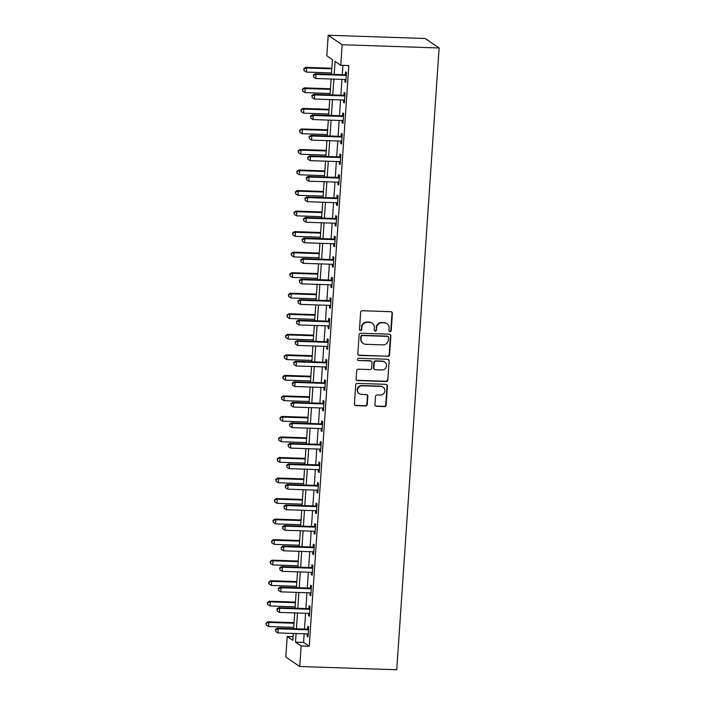 <?xml version="1.0" encoding="UTF-8"?>
<svg xmlns="http://www.w3.org/2000/svg" width="705" height="705" viewBox="0 0 705 705"><rect width="100%" height="100%" fill="white"/><g stroke="black" fill="none" stroke-linecap="round" stroke-linejoin="round"><path stroke-width="1.06" d="M390.024 331.588A1.146 1.102 124.2 0 0 391.213 330.495L392.385 313.364A1.63 1.569 124.2 0 0 390.905 311.698L362.344 310.746A1.63 1.569 124.2 0 0 360.652 312.297L359.48 329.438A1.146 1.102 124.2 0 0 360.519 330.601A1.146 1.102 124.2 0 0 361.7 329.508L361.85 327.287A5.226 5.023 124.2 0 1 367.287 322.3L369.667 322.379A5.226 5.023 124.2 0 1 374.39 327.71L374.24 329.931A1.146 1.102 124.2 0 0 375.271 331.094A1.146 1.102 124.2 0 0 376.461 330.002L376.611 327.781A5.226 5.023 124.2 0 1 382.039 322.793L384.419 322.872A5.226 5.023 124.2 0 1 389.142 328.204L388.993 330.425A1.146 1.102 124.2 0 0 390.024 331.588M389.283 331.253A1.146 1.102 124.2 0 0 390.834 330.24L392.006 313.108A1.63 1.569 124.2 0 0 391.513 311.848M359.779 330.266A1.146 1.102 124.2 0 0 361.33 329.253L361.85 327.287M374.531 330.76A1.146 1.102 124.2 0 0 376.082 329.746L376.611 327.781M374.945 404.652A1.63 1.569 124.2 0 0 376.426 406.318L384.437 406.591A1.63 1.569 124.2 0 0 386.129 405.031L387.433 386.005A1.63 1.569 124.2 0 0 385.952 384.34L357.391 383.379A1.63 1.569 124.2 0 0 355.699 384.939L354.404 403.965A1.63 1.569 124.2 0 0 355.875 405.631L365.551 405.957A1.63 1.569 124.2 0 0 367.252 404.397L367.807 396.254A1.63 1.569 124.2 0 0 366.327 394.589L361.533 394.43A4.371 4.204 124.2 0 1 357.814 388.816A4.371 4.204 124.2 0 1 362.123 385.802L380.92 386.428A4.371 4.204 124.2 0 1 384.63 392.042A4.371 4.204 124.2 0 1 380.33 395.056L377.201 394.959A1.63 1.569 124.2 0 0 375.501 396.51L374.945 404.652M304.172 633.804L303.582 642.396L309.231 646.238L301.15 645.974L299.757 666.507L396.739 669.75L439.127 47.975L425.177 38.493L328.195 35.25L326.803 55.783L332.452 59.625L331.447 74.298M309.231 646.238L348.825 65.539L340.744 65.265L342.145 44.732L439.127 47.975M387.856 356.439A1.63 1.569 124.2 0 0 389.548 354.879L390.852 335.853A1.63 1.569 124.2 0 0 389.371 334.188L360.81 333.236A1.63 1.569 124.2 0 0 359.118 334.796L357.823 353.822A1.63 1.569 124.2 0 0 359.294 355.487L387.477 356.184A1.63 1.569 124.2 0 0 389.178 354.624L390.473 335.598A1.63 1.569 124.2 0 0 389.98 334.337M389.142 360.934L387.838 379.96A1.63 1.569 124.2 0 1 386.146 381.52L357.585 380.559A1.63 1.569 124.2 0 1 356.113 378.893L356.668 370.751A1.63 1.569 124.2 0 1 358.36 369.191L369.94 369.579A1.63 1.569 124.2 0 0 371.641 368.019L372.011 362.617A1.63 1.569 124.2 0 0 370.53 360.951L358.475 360.555A1.146 1.102 124.2 0 1 357.505 359.083A1.146 1.102 124.2 0 1 358.625 358.29L387.662 359.268A1.63 1.569 124.2 0 1 389.142 360.934L387.838 379.96M342.921 65.336L342.286 74.668M341.969 79.383L340.885 95.201M340.568 99.916L339.484 115.735M339.167 120.449L338.083 136.268M337.765 140.982L336.69 156.801M336.364 161.516L335.289 177.334M334.963 182.049L333.888 197.867M333.562 202.582L332.487 218.4M332.17 223.115L331.086 238.942M330.768 243.657L329.684 259.475M329.367 264.19L328.283 280.008M327.966 284.723L326.891 300.541M326.565 305.256L325.49 321.075M325.164 325.789L324.089 341.608M323.762 346.322L322.687 362.141M322.37 366.856L321.286 382.674M320.969 387.389L319.885 403.207M319.568 407.922L318.493 423.749M318.166 428.464L317.091 444.282M316.765 448.997L315.69 464.815M315.364 469.53L314.289 485.348M313.972 490.063L312.888 505.882M312.571 510.596L311.487 526.415M311.169 531.129L310.085 546.948M309.768 551.663L308.693 567.481M308.367 572.196L307.292 588.023M306.966 592.729L305.891 608.556M305.565 613.271L304.489 629.089M345.018 79.48L344.86 81.745L345.802 82.388L346.472 72.536L345.529 71.892L345.353 74.563M343.617 100.013L343.458 102.287L344.401 102.921L345.071 93.069L344.128 92.425L343.952 95.096M342.216 120.546L342.057 122.82L343 123.454L343.67 113.602L342.736 112.959L342.551 115.629M340.815 141.088L340.656 143.353L341.599 143.987L342.277 134.135L341.335 133.492L341.149 136.171M339.413 161.621L339.264 163.886L340.198 164.529L340.876 154.668L339.933 154.025L339.748 156.704M338.012 182.154L337.862 184.419L338.805 185.062L339.475 175.201L338.532 174.567L338.347 177.237M336.611 202.688L336.461 204.952L337.404 205.596L338.074 195.734L337.131 195.1L336.946 197.77M335.219 223.221L335.06 225.485L336.003 226.129L336.673 216.268L335.73 215.633L335.554 218.303M333.817 243.754L333.659 246.019L334.602 246.662L335.272 236.81L334.329 236.166L334.152 238.836M332.416 264.287L332.258 266.552L333.201 267.195L333.87 257.343L332.936 256.699L332.751 259.369M331.015 284.82L330.856 287.094L331.799 287.728L332.478 277.876L331.535 277.232L331.35 279.903M329.614 305.353L329.464 307.627L330.407 308.261L331.077 298.409L330.134 297.766L329.949 300.436M328.213 325.895L328.063 328.16L329.006 328.803L329.676 318.942L328.733 318.299L328.548 320.978M326.812 346.428L326.662 348.693L327.605 349.336L328.274 339.475L327.332 338.832L327.146 341.511M325.419 366.961L325.261 369.226L326.204 369.869L326.873 360.008L325.93 359.374L325.754 362.044M324.018 387.494L323.859 389.759L324.802 390.403L325.472 380.541L324.529 379.907L324.353 382.577M322.617 408.028L322.458 410.292L323.401 410.936L324.08 401.083L323.137 400.44L322.952 403.11M321.216 428.561L321.066 430.825L322 431.469L322.679 421.616L321.736 420.973L321.55 423.643M319.814 449.094L319.665 451.367L320.608 452.002L321.277 442.15L320.334 441.506L320.149 444.176M318.413 469.627L318.263 471.901L319.206 472.535L319.876 462.683L318.933 462.039L318.748 464.71M317.012 490.16L316.862 492.434L317.805 493.068L318.475 483.216L317.532 482.572L317.356 485.251M315.62 510.702L315.461 512.967L316.404 513.61L317.074 503.749L316.131 503.106L315.955 505.785M314.219 531.235L314.06 533.5L315.003 534.143L315.673 524.282L314.738 523.648L314.553 526.318M312.817 551.768L312.659 554.033L313.602 554.676L314.28 544.815L313.337 544.181L313.152 546.851M311.416 572.301L311.266 574.566L312.2 575.21L312.879 565.348L311.936 564.714L311.751 567.384M310.015 592.835L309.865 595.099L310.808 595.743L311.478 585.89L310.535 585.247L310.35 587.917M308.614 613.368L308.464 615.632L309.407 616.276L310.077 606.423L309.134 605.78L308.949 608.45M307.221 633.901L307.063 636.174L308.006 636.809L308.675 626.957L307.732 626.313L307.556 628.983M299.757 666.507L285.807 657.025L287.208 636.492L292.866 640.334L293.333 633.442M293.113 636.686L287.208 636.492M296.082 633.531L295.501 642.132L301.15 645.974M340.744 65.265L335.087 61.423L334.205 74.395M333.879 79.11L332.804 94.928M332.487 99.643L331.403 115.461M331.086 120.176L330.002 135.994M329.684 140.709L328.609 156.528M328.283 161.242L327.208 177.07M326.882 181.784L325.807 197.603M325.481 202.317L324.406 218.136M324.08 222.85L323.005 238.669M322.687 243.384L321.603 259.202M321.286 263.917L320.202 279.735M319.885 284.45L318.81 300.268M318.484 304.983L317.409 320.801M317.083 325.516L316.007 341.335M315.681 346.049L314.606 361.876M314.289 366.591L313.205 382.41M312.888 387.124L311.804 402.943M311.487 407.657L310.403 423.476M310.085 428.191L309.01 444.009M308.684 448.724L307.609 464.542M307.283 469.257L306.208 485.075M305.882 489.79L304.807 505.608M304.489 510.323L303.406 526.141M303.088 530.856L302.004 546.683M301.687 551.398L300.603 567.217M300.286 571.931L299.211 587.75M298.885 592.464L297.81 608.283M297.484 612.998L296.408 628.816M342.145 44.732L328.195 35.25M293.65 628.728L294.734 612.901M295.051 608.186L296.135 592.367M296.452 587.653L297.536 571.834M297.854 567.12L298.929 551.301M299.255 546.587L300.33 530.768M300.656 526.053L301.731 510.235M302.057 505.52L303.132 489.702M303.45 484.987L304.534 469.169M304.851 464.454L305.935 448.636M306.252 443.921L307.327 428.094M307.653 423.379L308.728 407.56M309.054 402.846L310.13 387.027M310.456 382.313L311.531 366.494M311.857 361.78L312.932 345.961M313.249 341.246L314.333 325.428M314.65 320.713L315.734 304.895M316.051 300.18L317.127 284.362M317.453 279.647L318.528 263.829M318.854 259.114L319.929 243.287M320.255 238.572L321.33 222.754M321.647 218.039L322.731 202.22M323.049 197.506L324.133 181.687M324.45 176.973L325.534 161.154M325.851 156.44L326.926 140.621M327.252 135.906L328.327 120.088M328.653 115.373L329.728 99.555M330.055 94.84L331.13 79.013M303.582 642.396L295.501 642.132M344.86 81.745L345.847 81.78M343.458 102.287L344.445 102.313M342.057 122.82L343.044 122.846M340.656 143.353L341.643 143.388M339.264 163.886L340.242 163.921M337.862 184.419L338.841 184.454M336.461 204.952L337.439 204.988M335.06 225.485L336.047 225.521M333.659 246.019L334.646 246.054M332.258 266.552L333.245 266.587M330.856 287.094L331.844 287.12M329.464 307.627L330.442 307.653M328.063 328.16L329.041 328.195M326.662 348.693L327.649 348.728M325.261 369.226L326.248 369.261M323.859 389.759L324.846 389.794M322.458 410.292L323.445 410.328M321.066 430.825L322.044 430.861M319.665 451.367L320.643 451.394M318.263 471.901L319.242 471.927M316.862 492.434L317.849 492.46M315.461 512.967L316.448 513.002M314.06 533.5L315.047 533.535M312.659 554.033L313.646 554.068M311.266 574.566L312.244 574.601M309.865 595.099L310.843 595.135M308.464 615.632L309.442 615.668M307.063 636.174L308.05 636.201M387.001 323.71L386.631 323.454A5.226 5.023 124.2 0 0 384.04 322.617L384.419 322.872M376.232 327.525A5.226 5.023 124.2 0 1 381.661 322.537L384.04 322.617M372.249 323.216L371.87 322.961A5.226 5.023 124.2 0 0 369.288 322.123L369.667 322.379M361.48 327.032A5.226 5.023 124.2 0 1 366.908 322.044L369.288 322.123M358.307 355.082A1.63 1.569 124.2 0 0 358.915 355.232L387.477 356.184M388.508 337.554A1.146 1.102 124.2 0 0 387.468 336.391L362.405 335.554A1.146 1.102 124.2 0 0 361.216 336.646L361.057 338.982A5.226 5.023 124.2 0 0 365.78 344.313L382.921 344.886A5.226 5.023 124.2 0 0 388.349 339.898L388.508 337.554M388.041 336.576L387.662 336.32A1.146 1.102 124.2 0 0 387.098 336.135L387.468 336.391M363.198 343.476L362.819 343.212A5.226 5.023 124.2 0 1 360.678 338.726L360.837 336.391A1.146 1.102 124.2 0 1 362.026 335.298L387.098 336.135M356.598 380.154A1.63 1.569 124.2 0 0 357.206 380.303L385.767 381.264A1.63 1.569 124.2 0 0 387.468 379.704M371.341 361.216L370.962 360.96A1.63 1.569 124.2 0 0 370.151 360.696L358.475 360.555M381.96 369.984A4.371 4.204 124.2 0 0 384.71 362.062A4.371 4.204 124.2 0 0 382.551 361.357L375.924 361.136A1.63 1.569 124.2 0 0 374.232 362.696L373.861 368.098A1.63 1.569 124.2 0 0 375.342 369.764L381.96 369.984M384.71 362.062L384.34 361.797A4.371 4.204 124.2 0 0 382.172 361.101L382.551 361.357M374.531 369.499L374.152 369.244A1.63 1.569 124.2 0 1 373.483 367.843L373.853 362.44A1.63 1.569 124.2 0 1 375.553 360.881L382.172 361.101M388.763 360.678A1.63 1.569 124.2 0 0 388.27 359.409M383.079 387.133L382.709 386.878A4.371 4.204 124.2 0 0 380.541 386.173L380.92 386.428M359.365 393.725L358.995 393.469A4.371 4.204 124.2 0 1 361.744 385.547L380.541 386.173M354.888 405.234A1.63 1.569 124.2 0 0 355.496 405.375L365.181 405.701A1.63 1.569 124.2 0 0 366.873 404.141L367.428 395.998A1.63 1.569 124.2 0 0 366.944 394.738M375.439 405.921A1.63 1.569 124.2 0 0 376.047 406.062L384.058 406.336A1.63 1.569 124.2 0 0 385.758 404.776L387.054 385.75A1.63 1.569 124.2 0 0 386.56 384.489M331.861 68.226L305.688 67.345L306.631 67.988L306.349 72.095L331.544 72.941M331.826 68.834L306.631 67.988L303.785 68.702L304.049 70.606L304.163 68.958M306.349 72.095L304.049 70.606M303.785 68.702L305.688 67.345M345.468 75.382L344.525 74.739L315.109 73.752L316.051 74.395L345.468 75.382A1.666 1.604 124.2 0 0 346.084 75.285L346.287 75.206M313.584 75.364L313.469 77.012L313.584 75.364L316.051 74.395L315.769 78.502L345.186 79.489A1.666 1.604 124.2 0 1 345.785 79.63L345.988 79.718M344.525 74.739A1.666 1.604 124.2 0 0 345.142 74.642L346.358 74.192M315.109 73.752L313.205 75.109M313.469 77.012L315.769 78.502M330.469 88.76L304.287 87.887L305.23 88.522L304.948 92.628L330.143 93.474M330.425 89.368L305.23 88.522L302.383 89.235L302.648 91.139L302.762 89.491M304.948 92.628L302.648 91.139M302.383 89.235L304.287 87.887M329.068 109.293L302.886 108.42L303.829 109.055L303.547 113.161L328.742 114.007M329.024 109.901L303.829 109.055L300.982 109.769L301.246 111.672L301.361 110.024M303.547 113.161L301.246 111.672M300.982 109.769L302.886 108.42M327.666 129.826L301.484 128.953L302.427 129.588L302.154 133.703L327.34 134.54M327.622 130.434L302.427 129.588L299.59 130.302L299.854 132.205L299.96 130.566M302.154 133.703L299.854 132.205M299.59 130.302L301.484 128.953M344.066 95.915L343.123 95.272L313.707 94.294L314.65 94.928L344.066 95.915A1.666 1.604 124.2 0 0 344.683 95.818L344.895 95.739M312.183 95.898L312.068 97.546L312.183 95.898L314.65 94.928L314.368 99.035L343.793 100.022A1.666 1.604 124.2 0 1 344.384 100.163L344.586 100.251M343.123 95.272A1.666 1.604 124.2 0 0 343.74 95.175L344.957 94.726M313.707 94.294L311.804 95.642M312.068 97.546L314.368 99.035M342.665 116.448L341.731 115.805L312.306 114.827L313.249 115.461L342.665 116.448A1.666 1.604 124.2 0 0 343.282 116.351L343.494 116.272M310.782 116.431L310.676 118.079L310.782 116.431L313.249 115.461L312.976 119.568L342.392 120.555A1.666 1.604 124.2 0 1 342.982 120.696L343.185 120.784M341.731 115.805A1.666 1.604 124.2 0 0 342.339 115.708L343.564 115.268M312.306 114.827L310.411 116.175M310.676 118.079L312.976 119.568M341.273 136.981L340.33 136.338L310.914 135.36L311.848 135.994L341.273 136.981A1.666 1.604 124.2 0 0 341.881 136.885L342.092 136.805M309.38 136.973L309.275 138.612L309.38 136.973L311.848 135.994L311.575 140.11L340.991 141.088A1.666 1.604 124.2 0 1 341.581 141.229L341.784 141.317M340.33 136.338A1.666 1.604 124.2 0 0 340.938 136.241L342.163 135.801M310.914 135.36L309.01 136.708M309.275 138.612L311.575 140.11M326.265 150.359L300.092 149.486L301.035 150.13L300.753 154.236L325.948 155.074M326.221 150.967L301.035 150.13L298.189 150.844L298.453 152.738L298.559 151.099M300.753 154.236L298.453 152.738M298.189 150.844L300.092 149.486M339.872 157.515L338.929 156.88L309.513 155.893L310.456 156.536L339.872 157.515A1.666 1.604 124.2 0 0 340.48 157.418L340.691 157.338M307.988 157.506L307.873 159.145L307.988 157.506L310.456 156.536L310.174 160.643L339.59 161.621A1.666 1.604 124.2 0 1 340.189 161.762L340.383 161.85M338.929 156.88A1.666 1.604 124.2 0 0 339.537 156.774L340.762 156.334M309.513 155.893L307.609 157.25M307.873 159.145L310.174 160.643M324.864 170.892L298.691 170.02L299.634 170.663L299.352 174.769L324.547 175.607M324.82 171.5L299.634 170.663L296.787 171.377L297.052 173.271L297.166 171.632M299.352 174.769L297.052 173.271M296.787 171.377L298.691 170.02M338.47 178.048L337.528 177.413L308.111 176.426L309.054 177.07L338.47 178.048A1.666 1.604 124.2 0 0 339.079 177.951L339.29 177.871M306.587 178.039L306.472 179.678L306.587 178.039L309.054 177.07L308.772 181.176L338.188 182.154A1.666 1.604 124.2 0 1 338.788 182.295L338.982 182.383M337.528 177.413A1.666 1.604 124.2 0 0 338.136 177.316L339.361 176.867M308.111 176.426L306.208 177.783M306.472 179.678L308.772 181.176M323.463 191.434L297.29 190.553L298.233 191.196L297.951 195.303L323.146 196.14M323.428 192.033L298.233 191.196L295.386 191.91L295.651 193.804L295.765 192.165M297.951 195.303L295.651 193.804M295.386 191.91L297.29 190.553M337.069 198.59L336.126 197.946L306.71 196.959L307.653 197.603L337.069 198.59A1.666 1.604 124.2 0 0 337.677 198.484L337.889 198.413M305.186 198.572L305.071 200.211L305.186 198.572L307.653 197.603L307.371 201.709L336.787 202.696A1.666 1.604 124.2 0 1 337.387 202.828L337.58 202.925M336.126 197.946A1.666 1.604 124.2 0 0 336.743 197.849L337.959 197.4M306.71 196.959L304.807 198.316M305.071 200.211L307.371 201.709M322.062 211.967L295.888 211.086L296.831 211.729L296.549 215.836L321.744 216.682M322.026 212.575L296.831 211.729L293.985 212.443L294.249 214.338L294.364 212.698M296.549 215.836L294.249 214.338M293.985 212.443L295.888 211.086M335.668 219.123L334.725 218.479L305.309 217.493L306.252 218.136L335.668 219.123A1.666 1.604 124.2 0 0 336.285 219.017L336.496 218.947M303.785 219.105L303.67 220.744L303.785 219.105L306.252 218.136L305.97 222.242L335.386 223.229A1.666 1.604 124.2 0 1 335.985 223.362L336.188 223.459M334.725 218.479A1.666 1.604 124.2 0 0 335.342 218.383L336.558 217.933M305.309 217.493L303.406 218.85M303.67 220.744L305.97 222.242M320.669 232.5L294.487 231.619L295.43 232.262L295.148 236.369L320.343 237.215M320.625 233.108L295.43 232.262L292.584 232.976L292.848 234.88L292.963 233.232M295.148 236.369L292.848 234.88M292.584 232.976L294.487 231.619M334.267 239.656L333.324 239.013L303.908 238.026L304.851 238.669L334.267 239.656A1.666 1.604 124.2 0 0 334.884 239.559L335.095 239.48M302.383 239.638L302.269 241.286L302.383 239.638L304.851 238.669L304.569 242.776L333.994 243.763A1.666 1.604 124.2 0 1 334.584 243.904L334.787 243.992M333.324 239.013A1.666 1.604 124.2 0 0 333.941 238.916L335.157 238.466M303.908 238.026L302.004 239.383M302.269 241.286L304.569 242.776M319.268 253.033L293.086 252.152L294.029 252.795L293.756 256.902L318.942 257.748M319.224 253.641L294.029 252.795L291.183 253.509L291.456 255.413L291.562 253.765M293.756 256.902L291.456 255.413M291.183 253.509L293.086 252.152M332.875 260.189L331.932 259.546L302.507 258.559L303.45 259.202L332.875 260.189A1.666 1.604 124.2 0 0 333.483 260.092L333.694 260.013M300.982 260.171L300.876 261.819L300.982 260.171L303.45 259.202L303.176 263.309L332.593 264.296A1.666 1.604 124.2 0 1 333.183 264.437L333.386 264.525M331.932 259.546A1.666 1.604 124.2 0 0 332.54 259.449L333.765 258.999M302.507 258.559L300.612 259.916M300.876 261.819L303.176 263.309M317.867 273.566L291.694 272.694L292.628 273.329L292.355 277.435L317.541 278.281M317.823 274.175L292.628 273.329L289.79 274.042L290.055 275.946L290.16 274.298M292.355 277.435L290.055 275.946M289.79 274.042L291.694 272.694M331.473 280.722L330.53 280.079L301.114 279.101L302.057 279.735L331.473 280.722A1.666 1.604 124.2 0 0 332.081 280.625L332.293 280.546M299.581 280.705L299.475 282.352L299.581 280.705L302.057 279.735L301.775 283.842L331.191 284.829A1.666 1.604 124.2 0 1 331.782 284.97L331.985 285.058M330.53 280.079A1.666 1.604 124.2 0 0 331.138 279.982L332.363 279.532M301.114 279.101L299.211 280.449M299.475 282.352L301.775 283.842M316.466 294.1L290.293 293.227L291.236 293.862L290.954 297.968L316.148 298.814M316.422 294.708L291.236 293.862L288.389 294.575L288.653 296.479L288.768 294.831M290.954 297.968L288.653 296.479M288.389 294.575L290.293 293.227M330.072 301.255L329.129 300.612L299.713 299.634L300.656 300.268L330.072 301.255A1.666 1.604 124.2 0 0 330.68 301.158L330.892 301.079M298.189 301.238L298.074 302.886L298.189 301.238L300.656 300.268L300.374 304.375L329.79 305.362A1.666 1.604 124.2 0 1 330.389 305.503L330.583 305.591M329.129 300.612A1.666 1.604 124.2 0 0 329.737 300.515L330.962 300.074M299.713 299.634L297.81 300.982M298.074 302.886L300.374 304.375M315.064 314.633L288.891 313.76L289.834 314.404L289.552 318.51L314.747 319.347M315.029 315.241L289.834 314.404L286.988 315.109L287.252 317.012L287.367 315.373M289.552 318.51L287.252 317.012M286.988 315.109L288.891 313.76M328.671 321.788L327.728 321.154L298.312 320.167L299.255 320.81L328.671 321.788A1.666 1.604 124.2 0 0 329.279 321.692L329.491 321.612M296.787 321.78L296.673 323.419L296.787 321.78L299.255 320.81L298.973 324.917L328.389 325.895A1.666 1.604 124.2 0 1 328.988 326.036L329.182 326.124M327.728 321.154A1.666 1.604 124.2 0 0 328.336 321.048L329.561 320.608M298.312 320.167L296.408 321.515M296.673 323.419L298.973 324.917M313.663 335.166L287.49 334.293L288.433 334.937L288.151 339.043L313.346 339.88M313.628 335.774L288.433 334.937L285.587 335.65L285.851 337.545L285.966 335.906M288.151 339.043L285.851 337.545M285.587 335.65L287.49 334.293M327.27 342.322L326.327 341.687L296.911 340.7L297.854 341.343L327.27 342.322A1.666 1.604 124.2 0 0 327.887 342.225L328.089 342.145M295.386 342.313L295.272 343.952L295.386 342.313L297.854 341.343L297.572 345.45L326.988 346.428A1.666 1.604 124.2 0 1 327.587 346.569L327.781 346.657M326.327 341.687A1.666 1.604 124.2 0 0 326.944 341.581L328.16 341.141M296.911 340.7L295.007 342.057M295.272 343.952L297.572 345.45M312.271 355.699L286.089 354.826L287.032 355.47L286.75 359.576L311.945 360.414M312.227 356.307L287.032 355.47L284.185 356.184L284.45 358.078L284.564 356.439M286.75 359.576L284.45 358.078M284.185 356.184L286.089 354.826M325.869 362.855L324.926 362.22L295.51 361.233L296.452 361.876L325.869 362.855A1.666 1.604 124.2 0 0 326.486 362.758L326.697 362.687M293.985 362.846L293.87 364.485L293.985 362.846L296.452 361.876L296.171 365.983L325.595 366.961A1.666 1.604 124.2 0 1 326.186 367.102L326.389 367.199M324.926 362.22A1.666 1.604 124.2 0 0 325.543 362.123L326.759 361.674M295.51 361.233L293.606 362.59M293.87 364.485L296.171 365.983M310.87 376.241L284.688 375.36L285.631 376.003L285.349 380.11L310.544 380.956M310.826 376.849L285.631 376.003L282.784 376.717L283.049 378.611L283.163 376.972M285.349 380.11L283.049 378.611M282.784 376.717L284.688 375.36M324.467 383.397L323.533 382.753L294.108 381.766L295.051 382.41L324.467 383.397A1.666 1.604 124.2 0 0 325.084 383.291L325.296 383.22M292.584 383.379L292.469 385.018L292.584 383.379L295.051 382.41L294.769 386.516L324.194 387.503A1.666 1.604 124.2 0 1 324.785 387.635L324.987 387.732M323.533 382.753A1.666 1.604 124.2 0 0 324.141 382.656L325.366 382.207M294.108 381.766L292.205 383.123M292.469 385.018L294.769 386.516M309.469 396.774L283.287 395.893L284.23 396.536L283.956 400.643L309.142 401.489M309.425 397.382L284.23 396.536L281.392 397.25L281.656 399.145L281.762 397.505M283.956 400.643L281.656 399.145M281.392 397.25L283.287 395.893M323.075 403.93L322.132 403.286L292.707 402.299L293.65 402.943L323.075 403.93A1.666 1.604 124.2 0 0 323.683 403.824L323.895 403.754M291.183 403.912L291.077 405.551L291.183 403.912L293.65 402.943L293.377 407.049L322.793 408.036A1.666 1.604 124.2 0 1 323.383 408.169L323.586 408.265M322.132 403.286A1.666 1.604 124.2 0 0 322.74 403.189L323.965 402.74M292.707 402.299L290.812 403.657M291.077 405.551L293.377 407.049M308.067 417.307L281.894 416.426L282.828 417.069L282.555 421.176L307.741 422.022M308.023 417.915L282.828 417.069L279.991 417.783L280.255 419.687L280.361 418.039M282.555 421.176L280.255 419.687M279.991 417.783L281.894 416.426M321.674 424.463L320.731 423.82L291.315 422.833L292.258 423.476L321.674 424.463A1.666 1.604 124.2 0 0 322.282 424.366L322.493 424.287M289.781 424.445L289.676 426.093L289.781 424.445L292.258 423.476L291.976 427.582L321.392 428.57A1.666 1.604 124.2 0 1 321.991 428.711L322.185 428.799M320.731 423.82A1.666 1.604 124.2 0 0 321.339 423.723L322.564 423.273M291.315 422.833L289.411 424.19M289.676 426.093L291.976 427.582M306.666 437.84L280.493 436.968L281.436 437.602L281.154 441.709L306.349 442.555M306.622 438.448L281.436 437.602L278.59 438.316L278.854 440.22L278.969 438.572M281.154 441.709L278.854 440.22M278.59 438.316L280.493 436.968M320.273 444.996L319.33 444.353L289.914 443.375L290.857 444.009L320.273 444.996A1.666 1.604 124.2 0 0 320.881 444.899L321.092 444.82M288.389 444.978L288.274 446.626L288.389 444.978L290.857 444.009L290.575 448.116L319.991 449.103A1.666 1.604 124.2 0 1 320.59 449.244L320.784 449.332M319.33 444.353A1.666 1.604 124.2 0 0 319.938 444.256L321.163 443.806M289.914 443.375L288.01 444.723M288.274 446.626L290.575 448.116M305.265 458.373L279.092 457.501L280.035 458.135L279.753 462.242L304.948 463.088M305.23 458.981L280.035 458.135L277.188 458.849L277.453 460.753L277.567 459.105M279.753 462.242L277.453 460.753M277.188 458.849L279.092 457.501M318.871 465.529L317.929 464.886L288.512 463.908L289.455 464.542L318.871 465.529A1.666 1.604 124.2 0 0 319.48 465.432L319.691 465.353M286.988 465.512L286.873 467.159L286.988 465.512L289.455 464.542L289.173 468.649L318.589 469.636A1.666 1.604 124.2 0 1 319.189 469.777L319.383 469.865M317.929 464.886A1.666 1.604 124.2 0 0 318.545 464.789L319.762 464.339M288.512 463.908L286.609 465.256M286.873 467.159L289.173 468.649M303.864 478.907L277.691 478.034L278.634 478.669L278.352 482.775L303.547 483.621M303.829 479.515L278.634 478.669L275.787 479.382L276.052 481.286L276.166 479.638M278.352 482.775L276.052 481.286M275.787 479.382L277.691 478.034M317.47 486.062L316.527 485.419L287.111 484.441L288.054 485.075L317.47 486.062A1.666 1.604 124.2 0 0 318.087 485.965L318.29 485.886M285.587 486.045L285.472 487.693L285.587 486.045L288.054 485.075L287.772 489.182L317.188 490.169A1.666 1.604 124.2 0 1 317.788 490.31L317.99 490.398M316.527 485.419A1.666 1.604 124.2 0 0 317.144 485.322L318.36 484.881M287.111 484.441L285.208 485.789M285.472 487.693L287.772 489.182M302.471 499.44L276.289 498.567L277.232 499.211L276.95 503.317L302.145 504.154M302.427 500.048L277.232 499.211L274.386 499.924L274.65 501.819L274.765 500.18M276.95 503.317L274.65 501.819M274.386 499.924L276.289 498.567M316.069 506.595L315.126 505.961L285.71 504.974L286.653 505.617L316.069 506.595A1.666 1.604 124.2 0 0 316.686 506.498L316.898 506.419M284.185 506.587L284.071 508.226L284.185 506.587L286.653 505.617L286.371 509.724L315.796 510.702A1.666 1.604 124.2 0 1 316.386 510.843L316.589 510.931M315.126 505.961A1.666 1.604 124.2 0 0 315.743 505.855L316.959 505.414M285.71 504.974L283.807 506.331M284.071 508.226L286.371 509.724M301.07 519.973L274.888 519.1L275.831 519.744L275.549 523.85L300.744 524.687M301.026 520.581L275.831 519.744L272.985 520.457L273.249 522.352L273.364 520.713M275.549 523.85L273.249 522.352M272.985 520.457L274.888 519.1M314.668 527.128L313.734 526.494L284.309 525.507L285.252 526.15L314.668 527.128A1.666 1.604 124.2 0 0 315.285 527.032L315.496 526.952M282.784 527.12L282.679 528.759L282.784 527.12L285.252 526.15L284.979 530.257L314.395 531.235A1.666 1.604 124.2 0 1 314.985 531.376L315.188 531.464M313.734 526.494A1.666 1.604 124.2 0 0 314.342 526.388L315.567 525.948M284.309 525.507L282.405 526.864M282.679 528.759L284.979 530.257M299.669 540.506L273.487 539.633L274.43 540.277L274.157 544.383L299.343 545.221M299.625 541.114L274.43 540.277L271.592 540.991L271.857 542.885L271.963 541.246M274.157 544.383L271.857 542.885M271.592 540.991L273.487 539.633M313.276 547.662L312.333 547.027L282.916 546.04L283.851 546.683L313.276 547.662A1.666 1.604 124.2 0 0 313.884 547.565L314.095 547.494M281.383 547.653L281.277 549.292L281.383 547.653L283.851 546.683L283.577 550.79L312.994 551.777A1.666 1.604 124.2 0 1 313.584 551.909L313.787 552.006M312.333 547.027A1.666 1.604 124.2 0 0 312.941 546.93L314.166 546.481M282.916 546.04L281.013 547.397M281.277 549.292L283.577 550.79M298.268 561.048L272.095 560.167L273.038 560.81L272.756 564.916L297.951 565.762M298.224 561.656L273.038 560.81L270.191 561.524L270.456 563.418L270.561 561.779M272.756 564.916L270.456 563.418M270.191 561.524L272.095 560.167M311.874 568.204L310.931 567.56L281.515 566.573L282.458 567.217L311.874 568.204A1.666 1.604 124.2 0 0 312.482 568.098L312.694 568.027M279.991 568.186L279.876 569.825L279.991 568.186L282.458 567.217L282.176 571.323L311.592 572.31A1.666 1.604 124.2 0 1 312.192 572.442L312.386 572.539M310.931 567.56A1.666 1.604 124.2 0 0 311.539 567.463L312.764 567.014M281.515 566.573L279.612 567.93M279.876 569.825L282.176 571.323M296.867 581.581L270.694 580.7L271.637 581.343L271.355 585.45L296.549 586.296M296.823 582.189L271.637 581.343L268.79 582.057L269.054 583.952L269.169 582.312M271.355 585.45L269.054 583.952M268.79 582.057L270.694 580.7M310.473 588.737L309.53 588.093L280.114 587.106L281.057 587.75L310.473 588.737A1.666 1.604 124.2 0 0 311.081 588.64L311.293 588.56M278.59 588.719L278.475 590.358L278.59 588.719L281.057 587.75L280.775 591.856L310.191 592.843A1.666 1.604 124.2 0 1 310.79 592.984L310.984 593.072M309.53 588.093A1.666 1.604 124.2 0 0 310.138 587.996L311.363 587.547M280.114 587.106L278.211 588.463M278.475 590.358L280.775 591.856M295.465 602.114L269.292 601.233L270.235 601.876L269.953 605.983L295.148 606.829M295.43 602.722L270.235 601.876L267.389 602.59L267.653 604.493L267.768 602.846M269.953 605.983L267.653 604.493M267.389 602.59L269.292 601.233M309.072 609.27L308.129 608.626L278.713 607.639L279.656 608.283L309.072 609.27A1.666 1.604 124.2 0 0 309.68 609.173L309.892 609.094M277.188 609.252L277.074 610.9L277.188 609.252L279.656 608.283L279.374 612.389L308.79 613.376A1.666 1.604 124.2 0 1 309.389 613.517L309.583 613.606M308.129 608.626A1.666 1.604 124.2 0 0 308.746 608.53L309.962 608.08M278.713 607.639L276.809 608.997M277.074 610.9L279.374 612.389M294.064 622.647L267.891 621.775L268.834 622.409L268.552 626.516L293.747 627.362M294.029 623.255L268.834 622.409L265.988 623.123L266.252 625.027L266.367 623.379M268.552 626.516L266.252 625.027M265.988 623.123L267.891 621.775M307.671 629.803L306.728 629.16L277.312 628.181L278.255 628.816L307.671 629.803A1.666 1.604 124.2 0 0 308.288 629.706L308.49 629.627M275.787 629.785L275.673 631.433L275.787 629.785L278.255 628.816L277.973 632.923L307.389 633.91A1.666 1.604 124.2 0 1 307.988 634.051L308.191 634.139M306.728 629.16A1.666 1.604 124.2 0 0 307.345 629.063L308.561 628.613M277.312 628.181L275.408 629.53M275.673 631.433L277.973 632.923M346.084 75.285L345.142 74.642M344.683 95.818L343.74 95.175M343.282 116.351L342.339 115.708M341.881 136.885L340.938 136.241M340.48 157.418L339.537 156.774M339.079 177.951L338.136 177.316M337.677 198.484L336.743 197.849M336.285 219.017L335.342 218.383M334.884 239.559L333.941 238.916M333.483 260.092L332.54 259.449M332.081 280.625L331.138 279.982M330.68 301.158L329.737 300.515M329.279 321.692L328.336 321.048M327.887 342.225L326.944 341.581M326.486 362.758L325.543 362.123M325.084 383.291L324.141 382.656M323.683 403.824L322.74 403.189M322.282 424.366L321.339 423.723M320.881 444.899L319.938 444.256M319.48 465.432L318.545 464.789M318.087 485.965L317.144 485.322M316.686 506.498L315.743 505.855M315.285 527.032L314.342 526.388M313.884 547.565L312.941 546.93M312.482 568.098L311.539 567.463M311.081 588.64L310.138 587.996M309.68 609.173L308.746 608.53M308.288 629.706L307.345 629.063"/></g></svg>
